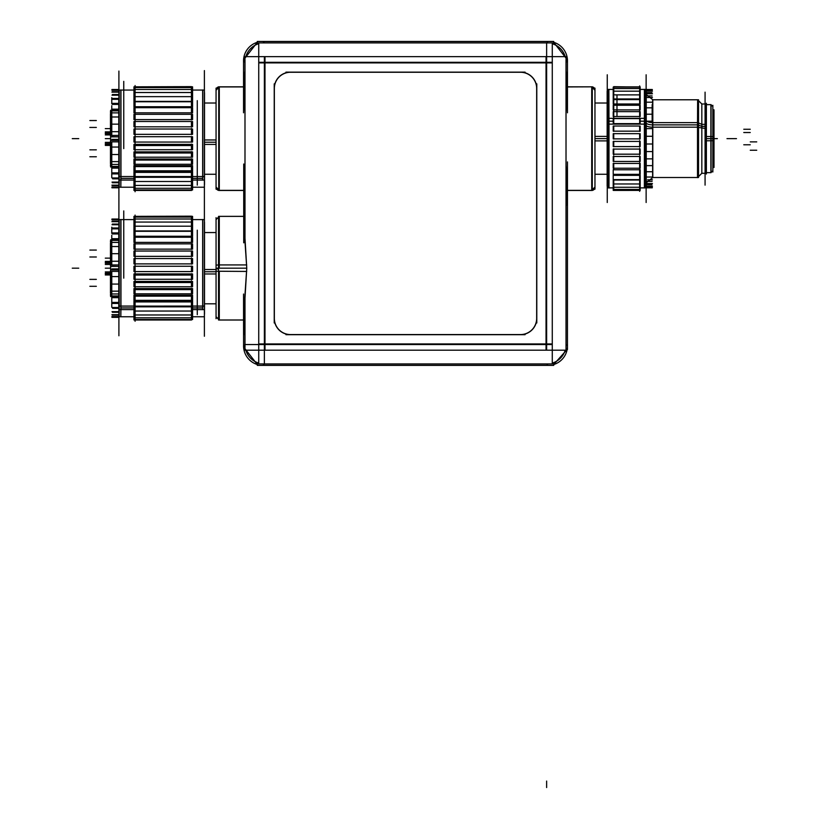 <?xml version="1.0" encoding="UTF-8"?>
<svg xmlns="http://www.w3.org/2000/svg" width="829" height="829" viewBox="0 0 829 829"><rect width="100%" height="100%" fill="white"/><g stroke="black" fill="none" stroke-linecap="round" stroke-linejoin="round"><path stroke-width="1.24" d="M216.058 268.181L246.762 268.181L244.959 295.062L244.959 344.543L258.741 344.543L244.99 344.543L244.959 295.062L243.747 319.124L246.762 268.181L244.959 241.312L244.959 165.52L243.747 189.582L244.959 165.52L244.959 241.312L243.747 217.25L246.762 268.181L219.291 268.181L219.291 216.369L216.058 219.602L219.457 216.369M243.55 86.827L218.545 86.827L243.55 86.827M243.747 87.708L244.959 111.77L244.959 62.289L243.581 60.911L244.959 62.289L244.959 111.77L243.747 87.708M244.99 164.67L244.99 112.713L244.99 164.67M216.058 187.053L219.457 190.452L216.058 187.219A3.243 3.243 0 0 0 218.545 190.369L243.726 190.463L219.291 190.463L219.291 86.827L219.291 190.463L243.726 190.463L218.742 190.463L218.742 86.827M257.301 42.3A19.43 19.409 -45 0 0 243.55 61.481L243.55 112.785M243.612 59.885L257.301 42.341L243.612 59.885M264.378 56.641L264.378 363.931L262.959 365.382M258.741 62.289L552.28 62.289M546.632 350.19L546.632 42.901L548.052 41.45M536.664 88.444L536.664 318.377A16.197 16.197 0 0 1 520.477 334.574L290.544 334.574A16.197 16.197 0 0 1 274.347 318.377L274.347 88.444A16.197 16.197 0 0 1 290.544 72.258L520.477 72.258A16.197 16.197 0 0 1 536.664 88.444L536.664 318.377A16.197 16.197 0 0 1 520.477 334.574L290.544 334.574A16.197 16.197 0 0 1 274.347 318.377L274.347 88.444A16.197 16.197 0 0 1 290.544 72.258L520.477 72.258A16.197 16.197 0 0 1 536.664 88.444M566.02 112.713L566.02 164.577L566.02 112.713M552.28 344.543L258.741 344.543M567.461 190.359L592.466 190.359A3.243 3.233 -0 0 0 594.953 187.053L591.564 190.452L594.963 187.219A3.243 3.243 0 0 1 592.466 190.369L567.461 190.463L591.719 190.463L591.719 86.827L591.719 190.463L567.461 190.463L592.269 190.463L592.269 86.827L567.461 86.827L592.466 86.827L567.461 86.931M566.052 165.52L567.264 189.582L566.052 165.52L566.052 344.543L567.43 345.921L566.052 344.543L566.052 165.52M567.264 87.708L566.052 111.77L566.052 62.289L567.43 60.911L566.052 62.289L566.052 111.77L567.264 87.708M567.43 345.32L567.43 205.032L567.461 345.351A19.43 19.409 135 0 1 553.71 364.532M567.098 349.527L553.71 364.491L567.098 349.527M263.601 365.34L547.409 365.34L263.601 365.34M567.461 112.785L567.461 61.481A19.43 19.409 45 0 0 553.71 42.3M567.409 59.885L553.71 42.341L567.409 59.885M547.409 41.491L263.601 41.491L547.409 41.491M243.612 346.936L257.301 364.491L243.612 346.936M243.55 294.046L243.581 345.32A19.43 19.409 -135 0 0 257.301 364.532M202.773 219.602L202.659 306.16M133.966 306.077L119.2 306.077L119.2 316.761L120.837 316.761L120.837 219.602M191.437 306.357L135.086 306.357L191.437 306.357M135.086 230.928L191.437 230.928L135.086 230.928L135.086 215.82L135.086 217.094L191.437 217.094L191.437 216.172L135.086 216.369L135.086 215.094L135.086 217.094M191.437 236.265L135.086 236.265L191.437 236.265M191.437 242.379L135.086 242.379L191.437 242.379M191.437 249.135L135.086 249.135L191.437 249.135M191.437 256.358L135.086 256.358L191.437 256.358M191.437 281.414L135.086 281.414L191.437 281.414M191.437 288.565L135.086 288.565L191.437 288.565M191.437 295.207L135.086 295.207L191.437 295.207M191.437 301.186L135.086 301.186L191.437 301.186M110.599 270.72A1.295 1.295 0 0 0 110.578 270.751L110.599 270.72A1.295 1.295 0 0 0 110.578 270.751L110.599 270.72A1.295 1.295 0 0 0 110.485 271.425M111.77 264.368L111.77 264.959L118.734 264.959L111.77 265.104L111.77 242.41L118.734 242.41L111.77 242.41L111.77 237.695M110.599 265.643L110.578 265.612A1.295 1.295 0 0 0 110.599 265.643L110.578 265.612A1.295 1.295 0 0 0 110.599 265.643A1.295 1.295 0 0 1 110.485 264.948M135.086 255.881L135.086 251.032L191.437 251.032M135.086 263.404L135.086 258.555L191.437 258.555L191.437 258.016L191.437 264.14M135.086 271.104L135.086 266.254L191.437 266.254M594.963 90.06A3.243 3.243 0 0 0 592.466 86.91A3.243 3.243 0 0 1 594.963 90.06L591.564 86.827L594.953 90.226M607.263 186.245L608.89 187.872L608.89 89.418L607.263 91.035M613.74 89.418L608.175 89.418L608.175 124.122L645.221 124.122L645.221 89.418L644.506 89.418L644.506 187.872L639.656 187.872M613.74 123.645L639.656 123.645L613.74 123.645M613.74 131.169L639.656 131.169L613.74 131.169M613.74 138.868L639.656 138.868L613.74 138.868M613.74 141.417L639.656 141.417L613.74 141.417M613.74 149.075L639.656 149.075L613.74 149.075M613.74 156.463L639.656 156.463L613.74 156.463M613.74 163.427L639.656 163.427L613.74 163.427M613.74 169.779L639.656 169.779L613.74 169.779M613.74 175.354L639.656 175.354L613.74 175.354M613.74 180.038L639.656 180.038L613.74 180.038M613.74 116.495L639.656 116.495L613.74 116.495M613.74 109.894L639.656 109.894L613.74 109.894M613.74 103.998L639.656 103.998L613.74 103.998M613.74 98.952L639.656 98.952L613.74 98.952M646.247 123.013A6.477 2.29 0 0 0 652.806 124.868A6.477 2.29 0 0 1 646.247 123.013A6.477 2.29 180 0 0 652.61 124.868L652.61 99.781L697.624 99.781L697.624 177.51L652.61 177.51L652.61 124.868L697.51 124.868M701.945 173.178L698.526 176.608L701.831 173.292L701.831 103.988L698.526 100.682L701.831 103.988L705.075 103.988M216.058 90.06A3.243 3.243 0 0 1 218.545 86.91A3.243 3.243 0 0 0 216.058 90.06L219.457 86.827L216.058 90.226M202.773 90.06L202.659 176.618M133.966 176.536L119.2 176.536L119.2 187.219L120.837 187.219L120.837 90.06M191.437 176.815L135.086 176.815L191.437 176.815M135.086 101.387L191.437 101.387L135.086 101.387L135.086 86.278L135.086 87.553L191.437 87.553L191.437 86.63L135.086 86.827L135.086 85.553L135.086 87.553M191.437 106.723L135.086 106.723L191.437 106.723M191.437 112.837L135.086 112.837L191.437 112.837M191.437 119.594L135.086 119.594L191.437 119.594M191.437 126.827L135.086 126.827L191.437 126.827M191.437 151.873L135.086 151.873L191.437 151.873M191.437 159.023L135.086 159.023L191.437 159.023M191.437 165.665L135.086 165.665L191.437 165.665M191.437 171.655L135.086 171.655L191.437 171.655M110.599 141.179A1.295 1.295 0 0 0 110.578 141.21L110.599 141.179A1.295 1.295 0 0 0 110.578 141.21L110.599 141.179A1.295 1.295 0 0 0 110.485 141.883M111.77 134.826L111.77 135.417L118.734 135.417L111.77 135.562L111.77 112.868L118.734 112.868L111.77 112.868L111.77 108.153M110.599 136.101L110.578 136.07A1.295 1.295 0 0 0 110.599 136.101L110.578 136.07A1.295 1.295 0 0 0 110.599 136.101A1.295 1.295 0 0 1 110.485 135.407M135.086 126.34L135.086 121.49L191.437 121.49M135.086 133.863L135.086 129.013L191.437 129.013L191.437 128.474L191.437 134.599M135.086 141.562L135.086 136.712L191.437 136.712M246.71 271.435L216.058 271.228M219.291 216.369L243.747 216.369L218.545 216.369L218.545 271.435M243.747 189.022L243.747 217.799M243.726 164.007L243.726 242.824M244.99 164.007L244.99 242.824M216.058 90.237A3.243 3.233 0 0 1 218.545 86.921L243.55 86.931M216.058 187.219A3.243 3.243 0 0 0 218.545 190.369L243.726 190.359M243.747 72.04L243.747 88.019M243.55 59.885L244.99 59.885L244.99 112.785M245.809 56.641A19.43 19.409 135 0 1 258.741 43.709A19.43 19.409 135 0 0 245.809 56.641A19.43 19.409 -45 0 1 258.741 43.709A19.43 19.409 135 0 0 245.84 56.641M552.28 42.859L552.28 350.19L258.741 350.19L258.741 56.641L566.062 56.641L566.062 59.885M552.28 62.88L258.741 62.88M258.741 42.859L258.741 56.641L244.949 56.641L244.949 59.885M552.28 363.972L552.28 350.19L566.062 350.19L566.062 349.527M546.042 350.19L546.042 56.641M566.02 161.914L566.02 349.527L567.461 349.527L567.461 161.914M567.264 205.24L567.264 189.271M565.212 350.19A19.43 19.409 -45 0 1 552.28 363.112A19.43 19.409 -45 0 0 565.212 350.19A19.43 19.409 135 0 1 552.28 363.112A19.43 19.409 -45 0 0 565.171 350.19M258.741 363.972L258.741 350.19L244.949 350.19L244.949 346.936L243.55 346.936M258.741 343.942L552.28 343.942M257.301 365.371L257.301 363.931L553.71 363.931L553.71 365.371L257.301 365.371M567.264 88.019L567.264 72.04M567.461 59.885L566.02 59.885L566.02 112.785M565.171 56.641A19.43 19.409 -135 0 0 552.28 43.75A19.43 19.409 45 0 1 565.212 56.641A19.43 19.409 -135 0 0 552.28 43.709A19.43 19.409 -135 0 1 565.212 56.641M553.71 41.46L553.71 42.901L257.301 42.901L257.301 41.46L553.71 41.46M243.747 318.813L243.747 334.781M244.99 294.046L244.99 346.936M246.71 264.928L218.545 264.928L218.545 320.004L243.55 320.004M218.545 264.938L216.058 265.145M216.058 318.709L216.058 217.664M204.556 273.964L216.058 273.964M204.556 269.508L216.058 269.508M197.271 314.668L197.271 230.182M204.514 239.405L204.514 314.17M204.514 244.13L204.514 222.193M204.39 200.131L204.39 336.242M204.411 315.124L204.411 304.792M204.411 221.25L204.411 308.191M202.659 219.488L202.659 309.683M120.961 219.602L133.966 219.602L119.2 219.602L119.2 309.59L120.837 309.59M120.961 309.59L133.966 309.59M192.566 309.59L202.659 309.59M202.773 309.59L204.411 309.59L204.411 219.602L192.566 219.602L202.659 219.602M118.899 221.55L119.2 308.191M120.961 309.683L120.961 219.488M118.899 200.608L118.899 335.766M118.899 314.823L119.2 304.792M120.837 316.761L120.961 306.16M192.566 306.077L204.411 306.077L204.411 316.761L202.773 316.761M135.086 311.041L191.437 311.041L191.437 312.326L191.437 306.088L135.086 306.119L135.086 316.253L135.086 314.968L191.437 314.968L191.437 320.046L191.437 319.507L135.086 319.507L135.086 321.279L135.086 319.994L191.437 319.994M133.966 319.507L192.566 319.507L133.966 319.994L133.966 306.243M192.566 319.507L192.566 306.243M135.086 319.507L135.086 317.569M191.437 317.818L135.086 317.818L135.086 319.092L135.086 315.839M191.437 314.968L191.437 310.336M118.785 243.457L118.785 307.694M118.785 247.519L118.785 228.669M123.759 210.918L123.759 278.14M111.77 235.332L111.77 240.41L118.734 240.41L111.77 240.41L111.77 239.85L118.734 239.85L110.599 239.85L110.599 269.964L118.734 269.964M111.77 301.031L111.77 295.953L118.734 295.953L111.77 295.953L111.77 296.523L118.734 296.523L110.599 296.523L110.599 266.41L118.734 266.41M110.599 241.301A1.295 1.264 180 0 0 110.485 241.985M110.475 249.664L110.475 257.394M110.475 250.482L110.475 243.602M110.599 295.114A1.295 1.264 180 0 1 110.485 294.43M110.475 285.891L110.475 292.772M110.475 286.699L110.475 278.969M110.475 293.217L110.475 270.834M110.475 279.787L110.475 272.896M110.475 265.539L110.475 243.156M110.475 256.586L110.475 263.467M133.966 231.042L133.966 216.369L192.566 216.369L192.566 231.042M135.086 225.364L135.086 220.783L135.086 222.068L191.437 222.068L191.437 217.094M191.437 219.001L135.086 219.001L135.086 217.726L135.086 222.193M191.437 226.763L191.437 222.068M191.437 231.198L191.437 224.897L191.437 226.193L135.086 226.193L135.086 224.918L135.086 229.54M191.437 236.545L191.437 229.954L191.437 231.291L135.086 231.291L135.086 230.006L135.086 236.97M133.966 236.348L133.966 231.291L192.566 231.291L192.566 236.348M191.437 242.669L191.437 238.037M133.966 242.441L133.966 237.229L192.566 237.229L192.566 242.441M135.086 238.037L135.086 242.669M191.437 249.425L191.437 244.337M133.966 249.177L133.966 243.861L192.566 243.861L192.566 249.177M191.437 243.861L135.086 243.861L135.086 242.586L135.086 249.539M191.437 256.638L191.437 251.228M133.966 256.368L133.966 251.032L192.566 251.032L192.566 256.368M135.086 249.757L135.086 256.917M133.966 263.85L133.966 258.824M192.566 263.85L192.566 258.824M135.086 257.332L135.086 264.638M191.437 271.736L191.437 266.078M133.966 271.446L133.966 266.368M192.566 271.446L192.566 266.368M135.086 265.135L135.086 272.503M135.086 279.269L191.437 279.269L191.437 279.87L191.437 273.674M133.966 278.958L133.966 273.933L192.566 273.933L192.566 278.958M135.086 272.969L135.086 280.326M191.437 286.492L191.437 281.135M133.966 286.202L133.966 281.404M192.566 286.202L192.566 281.404M135.086 280.637L135.086 287.901M191.437 293.279L191.437 288.274M192.566 288.523L192.566 293.818L133.966 293.818L133.966 288.523M135.086 287.964L135.086 295.062M191.437 299.456L191.437 294.917M192.566 295.145L192.566 300.336L133.966 300.336L133.966 295.145M135.086 294.751L135.086 301.611L135.086 300.336L191.437 300.336M191.437 306.119L191.437 300.906M192.566 301.093L192.566 306.119L133.966 306.119L133.966 301.093M135.086 300.844L135.086 306.119M264.979 56.641L264.979 350.19M245.84 350.19A19.43 19.409 45 0 0 258.741 363.081A19.43 19.409 -135 0 1 245.809 350.19A19.43 19.409 45 0 0 258.741 363.112A19.43 19.409 45 0 1 245.809 350.19M592.269 86.972A3.243 3.233 0 0 1 594.963 90.164M592.269 190.307A3.243 3.233 -0 0 0 594.963 187.126M594.963 189.167L594.963 88.123M607.108 140.878L594.963 140.878M607.108 136.402L594.963 136.402M613.74 96.205L613.74 111.625L639.656 111.625M613.74 116.568L613.74 118.34M616.983 95.522L616.983 116.495M607.149 119.677L607.149 184.629M607.149 125.075L607.149 92.661M607.263 74.786L607.263 202.504M608.175 90.133L607.149 91.149L607.149 124.64L608.175 124.329M609.004 124.091L608.89 89.418M608.175 187.157L607.149 186.131L607.149 119.055L608.175 118.64M609.004 187.986L609.004 118.298M646.133 186.245L644.506 187.872L645.221 187.872L645.221 118.34L644.506 118.34M644.392 118.34L609.004 118.34M608.89 118.34L608.175 118.34L608.175 187.872L613.74 187.872M652.433 186.131L646.247 186.131L646.247 119.055L645.221 118.64M644.392 118.298L644.392 187.986M646.133 74.786L646.133 202.504M645.221 90.133L646.247 91.149L646.247 124.64L645.221 124.329M646.133 91.035L644.392 89.304L644.392 124.091M639.656 118.702L639.656 123.863M640.175 118.868L640.175 123.697M613.222 118.868L613.222 123.697M613.74 118.702L613.74 123.863M640.175 112.091L640.175 116.568M613.222 112.091L613.222 116.568M613.74 111.936L613.74 116.723M639.656 111.863L639.656 116.993M613.222 109.988L613.222 105.242L640.175 105.242L640.175 109.988M639.656 105.615L639.656 110.671M613.222 104.112L613.222 99.615L640.175 99.615L640.175 104.112M639.656 100.122L639.656 103.563M640.175 87.118L613.222 87.118L640.175 86.879L640.175 99.086M613.222 87.118L613.222 99.086M639.656 95.511L639.656 98.651M639.656 91.169L613.74 91.169L613.74 90.112L613.74 95.107M639.656 91.905L639.656 94.693M639.656 87.833L639.656 85.926L639.656 87.118L613.74 86.672L613.74 92.102M639.656 89.387L639.656 91.801M639.656 88.019L639.656 86.154L639.656 88.558L613.74 88.558M651.708 127.179L698.526 127.179L698.526 99.781L652.806 99.781L652.806 127.179A6.477 1.907 0 0 1 646.247 125.625M697.624 177.51L698.526 177.51L698.526 122.619L697.624 122.619M697.51 122.619L651.708 122.619M701.666 173.292L705.23 173.292L705.23 124.35L701.831 124.35L698.526 122.993M697.51 122.568L697.51 177.624M698.526 127.448L705.23 128.422L705.23 103.988L701.666 103.988M705.075 92.164L705.075 185.126M705.23 125.158L706.132 125.158L706.132 171.354L705.23 171.354M705.23 128.992L706.132 128.992L706.132 105.936L705.23 105.936M652.154 104.63L652.154 122.609M706.37 103.262L706.37 174.017M711.064 136.505L706.204 136.505L706.204 172.65L711.064 172.65L711.064 136.505M710.733 136.505L712.836 136.64M710.733 140.775L712.847 140.661M712.847 105.304L712.847 171.986M712.847 167.468L713.997 167.468L713.997 136.837L712.847 136.837M712.847 109.822L713.997 109.822L713.997 140.453L712.847 140.453M711.064 104.641L711.064 140.775L706.204 140.775L706.204 104.641L711.064 104.641M697.624 99.781L697.51 127.148M697.51 177.51L652.806 177.51L652.806 122.619A6.477 2.674 0 0 1 646.247 120.443M640.175 179.893L640.175 190.401L613.222 190.401L613.222 179.893M639.656 189.427L613.74 189.427L613.74 190.432L639.656 190.401L639.656 191.364L639.656 183.478M613.74 183.478L613.74 189.427M640.175 126.132L640.175 131.189M613.222 126.132L613.222 131.189M613.74 125.967L613.74 131.355M639.656 126.288L639.656 131.417M640.175 133.707L640.175 138.868M613.222 133.707L613.222 138.868M613.74 133.542L613.74 139.044M639.656 134.163L639.656 139.22M640.175 141.407L640.175 146.536M613.222 141.407L613.222 146.536M613.74 141.231L613.74 146.712M639.656 140.681L639.656 147.075M640.175 149.033L640.175 154.018M613.222 149.033L613.222 154.018M613.74 148.868L613.74 154.971L613.74 154.184L639.656 154.184M639.656 148.464L639.656 154.785M640.175 156.412L640.175 161.448L613.222 161.448L613.222 156.412M613.74 156.246L613.74 161.272M639.656 155.966L639.656 162.163M640.175 163.344L640.175 168.225L613.222 168.225L613.222 163.344M613.74 163.199L613.74 169.448M639.656 163.023L639.656 169.023M640.175 169.665L640.175 174.328L613.222 174.328L613.222 169.665M639.656 169.448L639.656 175.199M640.175 175.23L640.175 179.624L613.222 179.624L613.222 175.23M613.74 179.624L639.656 179.624L639.656 180.546L639.656 175.095M613.74 179.81L613.74 185.136L613.74 183.965L639.656 183.965L639.656 184.929L639.656 179.81M519.959 72.144A16.311 16.311 0 0 1 536.777 88.962M536.788 83.843L536.788 322.978M536.777 317.87A16.311 16.311 0 0 1 519.959 334.678M525.078 334.688L285.943 334.688M291.052 334.678A16.311 16.311 0 0 1 274.244 317.87M274.233 322.978L274.233 83.843M274.244 88.962A16.311 16.311 0 0 1 291.052 72.144M285.943 72.133L525.078 72.133M216.058 90.164A3.243 3.233 0 0 1 218.742 86.972M216.058 187.126A3.243 3.233 -0 0 0 218.742 190.307M216.058 189.167L216.058 88.123M204.556 144.422L216.058 144.422M204.556 139.966L216.058 139.966M197.271 185.126L197.271 100.641M204.514 109.863L204.514 184.629M204.514 114.589L204.514 92.661M204.39 70.589L204.39 206.701M204.411 185.582L204.411 175.251M204.411 91.708L204.411 178.649M202.659 89.946L202.659 180.142M120.961 90.06L133.966 90.06L119.2 90.06L119.2 180.048L120.837 180.048M120.961 180.048L133.966 180.048M192.566 180.048L202.659 180.048M202.773 180.048L204.411 180.048L204.411 90.06L192.566 90.06L202.659 90.06M118.899 92.009L119.2 178.649M120.961 180.142L120.961 89.946M118.899 71.066L118.899 206.224M118.899 185.281L119.2 175.251M120.837 187.219L120.961 176.618M192.566 176.536L204.411 176.536L204.411 187.219L192.566 187.219L202.659 187.219M135.086 176.546L135.086 186.712L135.086 185.437L191.437 185.437L191.437 190.504L191.437 189.965L135.086 189.965L135.086 191.737L135.086 190.452L191.437 190.452M133.966 189.965L192.566 189.965L133.966 190.452L133.966 176.701M192.566 189.965L192.566 176.701M135.086 181.499L191.437 181.499L191.437 182.784L191.437 176.546M135.086 189.965L135.086 188.028M191.437 188.276L135.086 188.276L135.086 189.551L135.086 186.297M191.437 185.437L191.437 180.795M118.785 113.915L118.785 178.152M118.785 117.977L118.785 99.138M123.759 81.377L123.759 148.609M111.77 105.791L111.77 110.868L118.734 110.868L111.77 110.868L111.77 110.309L118.734 110.309L110.599 110.309L110.599 140.422L118.734 140.422M111.77 171.489L111.77 166.411L118.734 166.411L111.77 166.411L111.77 166.981L118.734 166.981L110.599 166.981L110.599 136.868L118.734 136.868M110.599 111.77A1.295 1.264 180 0 0 110.485 112.443M110.475 120.122L110.475 127.853M110.475 120.941L110.475 114.06M110.599 165.572A1.295 1.264 180 0 1 110.485 164.888M110.475 156.349L110.475 163.23M110.475 157.158L110.475 149.427M110.475 163.676L110.475 141.293M110.475 150.246L110.475 143.355M110.475 135.997L110.475 113.614M110.475 127.044L110.475 133.925M133.966 101.501L133.966 86.827L192.566 86.827L192.566 101.501M135.086 95.822L135.086 91.242L135.086 92.527L191.437 92.527L191.437 87.553M191.437 89.47L135.086 89.47L135.086 88.185L135.086 92.661M191.437 97.221L191.437 92.527M191.437 101.656L191.437 95.356L191.437 96.651L135.086 96.651L135.086 95.376L135.086 99.998M191.437 107.003L191.437 100.413L191.437 101.749L135.086 101.749L135.086 100.464L135.086 107.428M133.966 106.806L133.966 101.749L192.566 101.749L192.566 106.806M191.437 113.127L191.437 108.495M133.966 112.899L133.966 107.687L192.566 107.687L192.566 112.899M135.086 108.495L135.086 113.127M191.437 119.884L191.437 114.796M133.966 119.635L133.966 114.319L192.566 114.319L192.566 119.635M191.437 114.319L135.086 114.319L135.086 113.045L135.086 119.998M191.437 127.096L191.437 121.687M133.966 126.827L133.966 121.49L192.566 121.49L192.566 126.827M135.086 120.215L135.086 127.376M133.966 134.308L133.966 129.283M192.566 134.308L192.566 129.283M135.086 127.79L135.086 135.096M191.437 142.194L191.437 136.536M133.966 141.904L133.966 136.826M192.566 141.904L192.566 136.826M135.086 135.593L135.086 142.961M191.437 149.707L191.437 144.132M133.966 149.417L133.966 144.391L192.566 144.391L192.566 149.417M135.086 143.427L135.086 150.785M191.437 156.95L191.437 151.593M133.966 156.66L133.966 151.862M192.566 156.66L192.566 151.862M135.086 151.096L135.086 158.36M191.437 163.738L191.437 158.733M192.566 158.981L192.566 164.277L133.966 164.277L133.966 158.981M135.086 158.422L135.086 165.52M191.437 169.914L191.437 165.375M192.566 165.603L192.566 170.795L133.966 170.795L133.966 165.603M135.086 165.209L135.086 172.069L135.086 170.795L191.437 170.795M135.086 171.302L135.086 177.862L135.086 176.577L191.437 176.577L191.437 177.914L191.437 171.365M192.566 171.551L192.566 176.577L133.966 176.577L133.966 171.551M546.632 56.641L546.632 42.901M264.378 344.543L546.632 344.543L546.632 62.289L264.378 62.289L264.378 344.543L546.632 344.543L546.632 62.289L264.378 62.289L264.378 344.543M264.378 350.19L264.378 363.931M264.378 363.962L546.632 363.962L548.01 365.34L546.632 363.962L264.378 363.962L263 365.34L264.378 363.962M546.632 42.87L264.378 42.87L263 41.491L264.378 42.87L546.632 42.87L548.01 41.491L546.632 42.87M244.959 344.543L243.581 345.921L244.959 344.543M219.291 271.435L219.291 320.004L216.058 316.761L219.457 319.994M216.058 271.746L204.556 271.746M202.773 222.193L202.773 307.911M120.837 307.911L120.837 228.462M133.966 307.911L120.961 307.911M202.659 307.911L192.566 307.911M111.77 298.678L111.77 293.963L118.734 293.963L111.77 293.963L111.77 271.404L118.734 271.404L111.77 271.404L111.77 271.995M594.963 187.219A3.243 3.243 0 0 1 592.466 190.369M594.963 138.64L607.108 138.64M608.175 121.448L607.263 121.77M608.89 184.629L608.89 121.2M644.506 121.2L644.506 156.09M645.221 121.448L646.133 121.77M640.175 121.2L644.392 121.2M609.004 121.2L613.222 121.2M701.831 171.354L701.831 126.36L705.075 126.36M697.624 124.868L697.624 171.354M712.836 138.64L710.733 138.64L712.836 138.64L710.899 138.64L710.899 172.65L706.37 172.65M710.899 109.822L710.899 138.64L706.37 138.64M698.526 125.189L701.831 126.36M652.61 171.354L652.61 124.868M216.058 142.205L204.556 142.205M202.773 92.661L202.773 178.37M120.837 178.37L120.837 98.92M133.966 178.37L120.961 178.37M202.659 178.37L192.566 178.37M111.77 169.137L111.77 164.422L118.734 164.422L111.77 164.422L111.77 141.863L118.734 141.863L111.77 141.863L111.77 142.453M244.99 62.32L243.539 60.869M546.632 787.55L546.632 781.073M566.02 344.512L567.471 345.962M246.762 268.181L218.545 268.181M218.545 268.969L216.058 268.917M72.268 268.181L78.745 268.181L72.268 268.181M112.62 308.378L119.096 308.378M133.966 306.834L192.566 306.834M112.62 227.996L118.785 227.996M112.402 232.918L118.734 232.918M112.184 238.7L118.661 238.7M112.402 302.409L118.734 302.409M112.184 307.507L118.661 307.507M112.029 311.631L118.506 311.631M111.925 314.699L118.402 314.699M111.894 316.605L118.371 316.605M111.925 317.331L118.402 317.331M112.029 316.833L118.506 316.833M112.184 315.144L118.661 315.144M112.402 312.305L118.879 312.305M110.475 264.461L105.293 264.461M110.319 261.415L105.293 261.415M110.319 258.14L105.293 258.14M110.599 268.181L105.293 268.181L110.599 268.181M110.319 262.513L105.293 262.513M111.77 233.353L111.77 227.198M89.864 250.078L96.34 250.078L89.864 250.078M110.319 274.959L105.293 274.959M110.319 273.85L105.293 273.85M111.77 303.02L111.77 296.855M110.475 271.912L105.293 271.912M89.864 286.295L96.34 286.295L89.864 286.295M111.77 301.114L111.77 307.269M110.319 273.207L105.293 273.207M89.864 279.373L96.34 279.373L89.864 279.373M110.319 263.166L105.293 263.166M111.77 235.26L111.77 241.415M89.864 256.99L96.34 256.99L89.864 256.99M112.402 224.068L118.785 224.068M112.184 221.219L118.661 221.219M112.029 219.53L118.506 219.53M111.925 219.043L118.402 219.043M111.894 219.758L118.371 219.758M111.925 221.675L118.402 221.675M112.029 224.732L118.506 224.732M112.184 228.856L118.661 228.856M112.402 233.954L118.879 233.954M112.62 239.892L119.096 239.892M112.402 246.534L118.879 246.534M112.184 253.695L118.661 253.695M112.029 261.228L118.506 261.228M111.925 268.917L118.402 268.917M111.894 276.596L118.371 276.596M133.966 275.062L192.566 275.062M111.925 284.067L118.402 284.067M133.966 282.534L192.566 282.534M112.029 291.155L118.506 291.155M133.966 289.611L192.566 289.611M112.184 297.663L118.661 297.663M133.966 296.129L192.566 296.129M112.402 303.455L118.879 303.455M133.966 301.922L192.566 301.922M651.957 121.2L645.48 121.2M652.133 114.215L645.656 114.215M652.268 107.832L645.791 107.832M652.371 102.205L645.895 102.205M652.433 97.48L645.957 97.48M652.454 93.76L645.978 93.76M652.433 91.149L645.957 91.149M652.371 89.708L645.895 89.708M652.268 89.48L645.791 89.48M652.133 90.454L645.656 90.454M651.957 92.61L646.247 92.61M652.133 95.905L646.672 95.905M736.484 138.64L730.007 138.64L736.484 138.64M705.23 127.055L706.132 127.055L705.23 127.055M713.997 138.64L717.375 138.64L713.997 138.64M750.255 129.251L743.779 129.251M750.255 132.516L743.779 132.516M750.255 144.774L743.779 144.774M750.255 150.236L756.732 150.236M750.255 141.883L756.732 141.883M733.458 138.64L726.981 138.64L733.458 138.64M651.957 184.67L645.48 184.67M652.133 186.836L645.656 186.836M652.268 187.81L645.791 187.81M652.371 187.572L645.895 187.572M652.454 183.53L646.247 183.53M652.433 179.81L647.656 179.81M652.133 128.619L645.656 128.619M652.268 136.277L645.791 136.277M652.371 143.997L645.895 143.997M652.433 151.583L645.957 151.583M652.454 158.857L645.978 158.857M652.433 165.634L645.957 165.634M652.371 171.738L645.895 171.738M652.268 177.033L645.791 177.033M652.133 181.375L645.656 181.375M72.268 138.64L78.745 138.64L72.268 138.64M112.62 178.836L119.096 178.836M133.966 177.292L192.566 177.292M112.62 98.454L118.785 98.454M112.402 103.376L118.734 103.376M112.184 109.159L118.661 109.159M112.402 172.867L118.734 172.867M112.184 177.966L118.661 177.966M112.029 182.1L118.506 182.1M111.925 185.157L118.402 185.157M111.894 187.064L118.371 187.064M111.925 187.789L118.402 187.789M112.029 187.292L118.506 187.292M112.184 185.613L118.661 185.613M112.402 182.763L118.879 182.763M110.475 134.92L105.293 134.92M110.319 131.873L105.293 131.873M110.319 128.609L105.293 128.609M110.599 138.64L105.293 138.64L110.599 138.64M110.319 132.972L105.293 132.972M111.77 103.812L111.77 97.656M89.864 120.537L96.34 120.537L89.864 120.537M110.319 145.417L105.293 145.417M110.319 144.308L105.293 144.308M111.77 173.479L111.77 167.313M110.475 142.37L105.293 142.37M89.864 156.754L96.34 156.754L89.864 156.754M111.77 171.572L111.77 177.738M110.319 143.666L105.293 143.666M89.864 149.831L96.34 149.831L89.864 149.831M110.319 133.624L105.293 133.624M111.77 105.718L111.77 111.874M89.864 127.448L96.34 127.448L89.864 127.448M112.402 94.527L118.785 94.527M112.184 91.677L118.661 91.677M112.029 89.988L118.506 89.988M111.925 89.501L118.402 89.501M111.894 90.226L118.371 90.226M111.925 92.133L118.402 92.133M112.029 95.19L118.506 95.19M112.184 99.314L118.661 99.314M112.402 104.413L118.879 104.413M112.62 110.35L119.096 110.35M112.402 116.993L118.879 116.993M112.184 124.153L118.661 124.153M112.029 131.687L118.506 131.687M111.925 139.376L118.402 139.376M111.894 147.054L118.371 147.054M133.966 145.521L192.566 145.521M111.925 154.526L118.402 154.526M133.966 152.992L192.566 152.992M112.029 161.614L118.506 161.614M133.966 160.07L192.566 160.07M112.184 168.121L118.661 168.121M133.966 166.588L192.566 166.588M112.402 173.914L118.879 173.914M133.966 172.38L192.566 172.38M111.77 264.959L111.77 242.41M111.77 293.963L111.77 271.404M706.37 104.641L710.899 104.641L710.899 138.64M111.77 135.417L111.77 112.868M111.77 164.422L111.77 141.863M243.747 320.004L219.291 320.004M216.058 232.566L204.556 232.566L216.058 232.566M216.058 303.808L204.556 303.808L216.058 303.808M202.659 316.761L192.566 316.761L202.659 316.761M120.961 316.761L133.966 316.761L120.961 316.761M110.599 240.607L110.475 241.146L110.599 240.607M110.599 295.766L110.475 295.228L110.599 295.766M191.437 237.229L135.086 237.229M191.437 263.891L135.086 263.891M191.437 271.591L135.086 271.591M191.437 273.933L135.086 273.933M191.437 286.741L135.086 286.741M135.086 293.818L191.437 293.818M594.963 103.024L607.108 103.024L594.963 103.024M594.963 174.266L607.108 174.266L594.963 174.266M644.506 89.418L639.656 89.418M613.74 118.609L639.656 118.609M613.74 105.242L639.656 105.242M613.74 99.615L639.656 99.615M613.74 94.879L639.656 94.879M613.74 86.879L639.656 86.879M701.831 173.292L705.075 173.292M710.899 172.65L712.847 170.701L710.909 172.65M710.899 104.641L712.847 106.578L710.909 104.641M639.656 187.261L613.74 187.261M613.74 126.029L639.656 126.029M613.74 133.687L639.656 133.687M613.74 146.588L639.656 146.588M613.74 161.448L639.656 161.448M613.74 168.225L639.656 168.225M613.74 174.328L639.656 174.328M216.058 103.024L204.556 103.024L216.058 103.024M216.058 174.266L204.556 174.266L216.058 174.266M120.961 187.219L133.966 187.219L120.961 187.219M110.599 111.065L110.475 111.604L110.599 111.065M110.599 166.225L110.475 165.686L110.599 166.225M191.437 107.687L135.086 107.687M191.437 134.35L135.086 134.35M191.437 142.049L135.086 142.049M191.437 144.391L135.086 144.391M191.437 149.728L135.086 149.728M191.437 157.199L135.086 157.199M135.086 164.277L191.437 164.277M133.966 311.041L192.566 311.041M133.966 317.818L192.566 317.818M133.966 314.968L192.566 314.968M133.966 217.094L192.566 217.094M133.966 219.001L192.566 219.001M133.966 222.068L192.566 222.068M133.966 226.193L192.566 226.193M133.966 263.891L192.566 263.891M133.966 258.555L192.566 258.555M133.966 271.591L192.566 271.591M133.966 266.254L192.566 266.254M133.966 279.269L192.566 279.269M133.966 286.741L192.566 286.741M644.392 187.872L640.175 187.872M613.222 187.872L609.004 187.872M646.247 186.131L645.221 187.157M644.392 89.418L640.175 89.418M613.222 89.418L609.004 89.418M640.175 118.609L613.222 118.609M640.175 111.625L613.222 111.625M640.175 94.879L613.222 94.879M640.175 91.169L613.222 91.169M640.175 88.558L613.222 88.558M652.806 99.781L646.247 94.527M652.806 177.51L646.247 182.763M640.175 187.261L613.222 187.261M640.175 189.427L613.222 189.427M640.175 126.029L613.222 126.029M640.175 133.687L613.222 133.687M640.175 146.588L613.222 146.588M640.175 154.184L613.222 154.184M640.175 183.965L613.222 183.965M133.966 181.499L192.566 181.499M133.966 188.276L192.566 188.276M133.966 185.437L192.566 185.437M133.966 87.553L192.566 87.553M133.966 89.47L192.566 89.47M133.966 92.527L192.566 92.527M133.966 96.651L192.566 96.651M133.966 134.35L192.566 134.35M133.966 129.013L192.566 129.013M133.966 142.049L192.566 142.049M133.966 136.712L192.566 136.712M133.966 149.728L192.566 149.728M133.966 157.199L192.566 157.199"/></g></svg>

